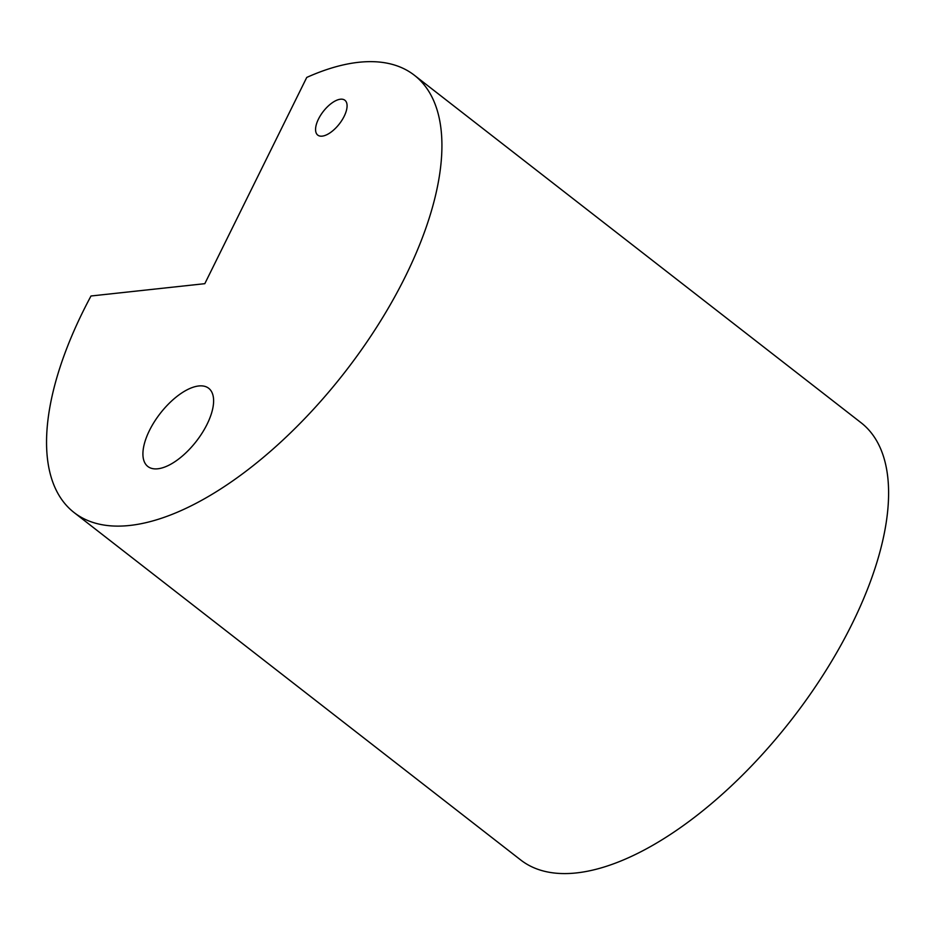 <?xml version="1.0" encoding="UTF-8"?>
<svg xmlns="http://www.w3.org/2000/svg" width="935" height="935" viewBox="0 0 935 935"><rect width="100%" height="100%" fill="white"/><g stroke="black" fill="none" stroke-linecap="round" stroke-linejoin="round"><path stroke-width="1.4" d="M83.098 311.32A277.052 127.499 -52.1 0 0 74.122 512.579A277.052 127.499 -52.1 0 0 344.863 372.177A277.052 127.499 -52.1 0 0 414.334 75.221A277.052 127.499 -52.1 0 0 306.75 77.43L204.812 283.679L91.011 295.986A277.052 127.499 -52.1 0 0 83.098 311.32M414.334 75.221L861.006 422.678A277.052 127.499 127.9 0 1 791.536 719.646A277.052 127.499 127.9 0 1 520.783 860.036L74.122 512.579M318.473 119.072A22.089 10.168 -52.1 0 0 317.76 135.107A22.089 10.168 -52.1 0 0 339.347 123.923A22.089 10.168 -52.1 0 0 344.886 100.244A22.089 10.168 -52.1 0 0 318.473 119.072M149.448 430.497A49.543 22.802 -52.1 0 0 147.835 466.483A49.543 22.802 -52.1 0 0 196.256 441.378A49.543 22.802 -52.1 0 0 208.68 388.27A49.543 22.802 -52.1 0 0 149.448 430.497"/></g></svg>
